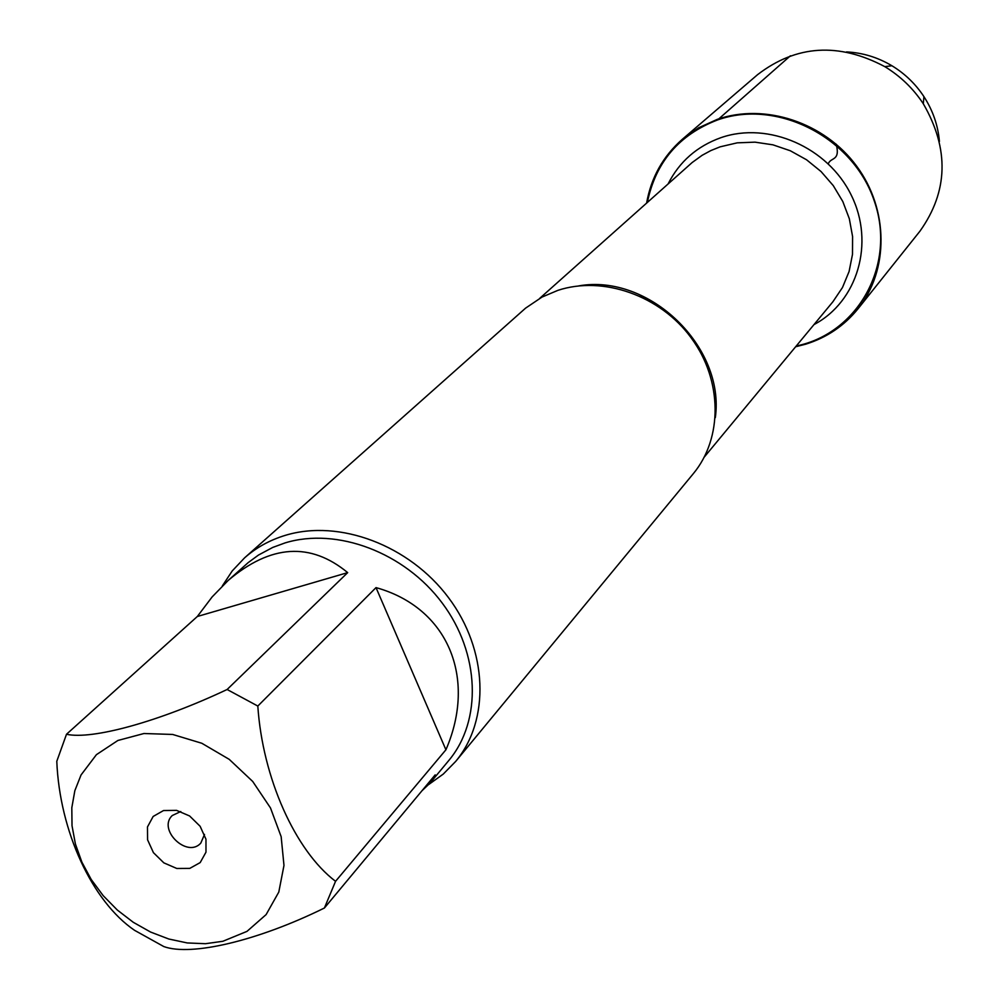 <?xml version="1.0" encoding="UTF-8"?>
<svg xmlns="http://www.w3.org/2000/svg" width="999" height="999" viewBox="0 0 999 999"><rect width="100%" height="100%" fill="white"/><g stroke="black" fill="none" stroke-linecap="round" stroke-linejoin="round"><path stroke-width="1.5" d="M455.669 761.438L693.256 473.738C722.876 438.199 722.514 380.257 691.308 337.962C660.289 295.554 603.096 275.437 557.867 290.359L542.007 297.078L525.586 308.142L244.568 557.867C256.194 547.589 269.755 540.084 285.264 535.364C339.223 518.856 409.378 545.204 448.539 597.689C487.924 650.037 490.272 719.992 455.669 761.438L443.269 774.075L428.858 784.427M647.364 202.397C655.631 162.225 679.045 134.74 717.582 119.942C777.509 98.576 853.546 137.687 874.462 201.498C896.39 265.022 857.916 333.529 796.265 345.991M222.315 585.963L232.23 570.941L244.568 557.867M180.769 811.525L172.29 815.509C157.168 829.595 187.312 858.665 200.836 843.031L204.508 834.415M163.511 810.551L176.536 810.364L189.61 815.971L200.125 826.285L205.969 839.222L205.981 852.172L200.187 862.587L189.773 868.393L176.811 868.481L163.848 862.861L153.434 852.659L147.59 839.847L147.477 826.935L153.147 816.47L163.511 810.551M222.852 941.283L246.978 931.38L266.121 914.584L278.796 892.07L283.978 865.434L281.156 836.663L270.479 807.929L252.722 781.48L229.233 759.352L201.823 743.268L172.652 734.452L143.956 733.516L117.894 740.471L96.416 754.67L81.031 774.987L74.85 790.659L71.816 807.741L72.015 825.711L75.412 844.03L81.893 862.149L91.234 879.52L103.172 895.641L117.333 910.052L133.304 922.314L150.624 932.067L168.781 939.01L187.238 942.944L205.444 943.705L222.852 941.283M445.916 749.787C477.135 677.609 447.689 607.529 376.011 587.612L445.916 749.787L335.552 881.318C295.13 850.686 262.562 777.684 257.817 706.056L227.123 689.497C158.866 721.69 92.258 739.997 66.496 734.265L56.793 761.288C59.578 831.118 92.133 901.473 134.578 930.331L163.836 946.577C191.171 956.518 257.767 940.846 324.4 908.016L335.552 881.318M376.011 587.612L257.817 706.056M347.689 572.627C310.489 541.895 270.679 544.48 228.247 580.382L212.175 596.878L197.327 616.495L347.689 572.627L227.123 689.497M197.327 616.495L66.496 734.265M421.99 790.746L429.97 783.154L435.189 774.874L324.4 908.016M228.247 580.382L248.152 562.637L258.479 555.057L272.777 547.415L285.177 542.869C337.113 527.047 404.607 552.497 442.207 603.034C480.032 653.446 482.18 720.741 448.776 760.514L429.97 783.154M646.615 203.072C651.148 177.535 663.024 156.306 682.255 139.361L698.751 127.735L717.344 119.331C765.009 102.785 824.525 122.44 856.605 166.071C888.873 209.578 888.96 270.329 857.991 308.828C844.18 325.836 826.747 337.625 805.681 344.193L795.629 346.765M682.255 139.361L757.567 74.675C796.29 44.905 838.698 42.233 884.802 66.633C900.411 76.136 913.248 88.511 923.313 103.771C949.375 148.951 948.251 191.433 919.917 231.219L857.991 308.828M846.528 51.923C862.599 52.71 877.721 57.318 891.907 65.747C904.894 73.651 915.571 83.953 923.938 96.641C932.891 110.514 938.049 125.462 939.41 141.483M790.396 55.807L717.582 119.942M828.296 163.774C830.831 156.93 840.509 161.413 836.225 144.193M578.708 285.901C649.075 273.339 725.311 346.865 715.321 417.632M704.32 457.018L832.929 301.723L842.469 287.525L849.075 271.553L852.497 254.358L852.584 236.538L849.325 218.731L842.819 201.548L833.278 185.627L821.053 171.541L806.555 159.778L790.321 150.762L772.939 144.83L755.019 142.158L737.212 142.845L720.142 146.828L710.863 150.562L702.122 155.307L692.132 162.55L539.747 298.326M668.119 183.891C679.42 161.638 697.027 146.229 720.941 137.662C768.318 121.129 828.034 147.215 851.298 195.242C875.074 243.057 857.492 301.648 814.01 324.575M702.784 356.718C688.748 329.42 667.844 309.253 640.047 296.228M891.907 65.747L884.802 66.633M923.938 96.641L923.313 103.771"/></g></svg>
